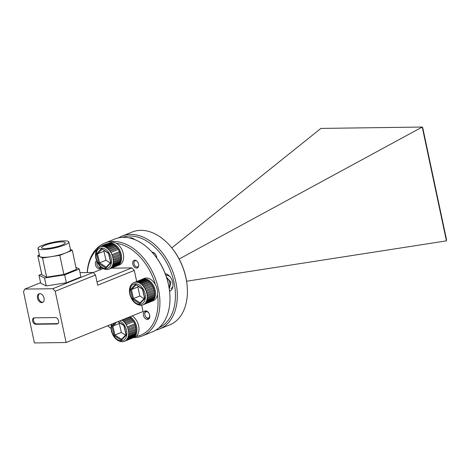 <?xml version="1.0" encoding="UTF-8"?>
<svg xmlns="http://www.w3.org/2000/svg" width="470" height="470" viewBox="0 0 470 470"><rect width="100%" height="100%" fill="white"/><g stroke="black" fill="none" stroke-linecap="round" stroke-linejoin="round"><path stroke-width="0.7" d="M169.529 290.76A9.347 6.292 -112 0 0 169.946 290.771A9.347 6.292 -112 0 0 170.575 290.724M134.749 239.594A9.347 6.292 -112 0 0 130.39 237.802A9.347 6.292 -112 0 0 129.332 237.943M158.995 327.755A48.745 32.806 -112 0 0 172.279 275.855A48.745 32.806 -112 0 0 130.02 236.04A48.745 32.806 -112 0 0 122.558 237.368M118.634 237.861A50.078 33.705 68 0 1 122.165 236.063A50.078 33.705 68 0 1 130.66 234.389A50.078 33.705 68 0 1 174.276 275.925A50.078 33.705 68 0 1 159.612 328.959A50.078 33.705 68 0 1 155.823 330.116M171.644 247.719L172.008 248.172A48.745 32.806 68 0 1 187.125 285.672L187.178 286.248A50.078 33.705 -112 0 0 171.644 247.719A50.078 33.705 -112 0 0 140.736 230.329A50.078 33.705 -112 0 0 132.246 232.004L122.165 236.063M159.612 328.959L169.688 324.899A50.078 33.705 -112 0 0 187.178 286.248M156.827 258.101A5.141 3.46 -112 0 0 156.816 257.913A5.141 3.46 -112 0 0 156.686 257.061A5.141 3.46 -112 0 0 155.218 253.953A5.141 3.46 -112 0 0 152.045 252.167M156.81 258.077A4.471 3.008 -112 0 0 156.798 257.76M171.791 247.901L320.916 128.416L422.23 127.047L422.7 127.623L446.5 239.588L446.43 240.869L422.23 127.047L179.146 259.017M446.43 240.869L186.59 281.23M169.582 291.247A9.347 6.292 -112 0 0 169.699 291.2A9.347 6.292 -112 0 0 172.608 281.918A9.347 6.292 -112 0 0 165.217 273.622M155.312 254.07A4.471 3.008 -112 0 0 152.462 252.637M97.155 262.101A3.337 2.244 -112 0 0 96.867 263.829A3.337 2.244 -112 0 0 96.949 264.381A3.337 2.244 -112 0 0 97.901 266.402A3.337 2.244 -112 0 0 100.968 267.177M96.867 263.829L96.838 263.47A4.171 2.808 68 0 1 97.002 261.772M101.185 268.065A4.171 2.808 68 0 1 98.13 266.678L97.901 266.402M116.907 265.932A12.02 8.09 -112 0 0 117.377 265.767L119.392 264.957A12.02 8.09 -112 0 0 122.4 250.78A12.02 8.09 -112 0 0 110.403 242.661L108.388 243.472A12.02 8.09 -112 0 0 107.789 243.76M117.377 265.767A12.02 8.09 -112 0 0 120.385 251.597A12.02 8.09 -112 0 0 108.388 243.472M112.565 257.149L112.841 257.043A12.02 8.09 68 0 1 112.982 257.607A12.02 8.09 68 0 1 113.1 258.177L120.426 255.222A12.02 8.09 -112 0 0 120.308 254.652A12.02 8.09 -112 0 0 120.173 254.088L119.785 252.807A12.02 8.09 -112 0 0 119.362 251.714L118.804 250.504A12.02 8.09 -112 0 0 118.234 249.482L117.529 248.401A12.02 8.09 -112 0 0 116.93 247.614A12.02 8.09 -112 0 0 116.83 247.49L109.498 250.445A12.02 8.09 68 0 1 110.192 251.344L109.921 251.468L110.902 252.437A12.02 8.09 68 0 1 111.472 253.459L111.76 254.781L112.036 254.67A12.02 8.09 68 0 1 112.453 255.768L112.565 257.149L120.173 254.082L112.841 257.043M100.65 246.644L100.774 246.586A12.02 8.09 68 0 1 101.561 246.433L102.489 246.398A12.02 8.09 68 0 1 103.329 246.48L104.299 246.715A12.02 8.09 68 0 1 105.157 247.032L106.12 247.52A12.02 8.09 68 0 1 106.96 248.06L107.883 248.783A12.02 8.09 68 0 1 108.664 249.517L109.498 250.445M98.494 247.825L99.229 247.267A12.02 8.09 68 0 1 99.863 246.915M97.12 249.341L97.701 248.554M116.93 247.614L117.294 248.06A10.681 7.191 68 0 1 120.296 254.323A10.681 7.191 68 0 1 120.608 256.285L120.655 256.861A12.02 8.09 -112 0 0 120.62 256.502L113.294 259.458A12.02 8.09 68 0 1 113.37 260.574L120.702 257.619A12.02 8.09 -112 0 0 120.655 256.861M107.307 243.965L99.928 246.885M109.862 243.478L108.887 243.478A12.02 8.09 -112 0 0 108.1 243.63L100.774 246.586M111.666 243.789L110.662 243.53A12.02 8.09 -112 0 0 109.816 243.442L102.489 246.398M113.481 244.594L112.489 244.077A12.02 8.09 -112 0 0 111.625 243.76L104.299 246.715M115.232 245.851L114.292 245.105A12.02 8.09 -112 0 0 113.452 244.564L106.12 247.52M116.842 247.508L115.99 246.562A12.02 8.09 -112 0 0 115.209 245.828L107.883 248.783M110.192 251.344L117.518 248.389L109.921 251.468M118.234 249.482L110.902 252.437M119.785 252.807L112.453 255.768M109.122 269.051L108.5 269.298M109.346 268.999L116.672 266.043A12.02 8.09 -112 0 0 117.371 265.662L110.045 268.617A12.02 8.09 68 0 1 109.346 268.999L108.235 269.351M110.773 268.059L118.105 265.103A12.02 8.09 -112 0 0 118.687 264.51L111.355 267.465A12.02 8.09 68 0 1 110.773 268.059L110.045 268.617M111.936 266.678L119.263 263.729A12.02 8.09 -112 0 0 119.703 262.942L112.371 265.897A12.02 8.09 68 0 1 111.936 266.678L111.355 267.465M112.777 264.921L120.103 261.966A12.02 8.09 -112 0 0 120.379 261.026L113.053 263.981A12.02 8.09 68 0 1 112.777 264.921L112.371 265.897M113.264 262.853L120.59 259.898A12.02 8.09 -112 0 0 120.69 258.847L113.364 261.802A12.02 8.09 68 0 1 113.264 262.853L113.053 263.981M119.362 251.714L112.036 254.67M108.664 249.517L115.99 246.562L108.4 249.646M106.96 248.06L114.292 245.105M105.157 247.032L112.489 244.077M103.329 246.48L110.662 243.53M101.561 246.433L108.887 243.478M120.426 255.204L120.62 256.485L113.294 259.458M120.69 258.847L120.696 257.589M120.379 261.026L120.59 259.863M119.703 262.942L120.109 261.919M118.687 264.51L119.268 263.676M117.371 265.662L118.111 265.051M105.691 269.457L104.728 269.228M107.454 269.504L106.631 269.545C101.45 268.899 97.883 265.227 95.915 258.535C95.005 253.917 95.792 250.393 98.289 247.954M113.37 260.574L113.364 261.802M113.1 258.177L113.012 259.552M104.434 250.78L103.952 251.274L105.985 260.257L99.575 262.842L106.185 267.089M105.985 260.257L110.209 262.971M103.952 251.274L97.537 253.859L96.532 253.694L101.52 248.589L108.705 253.207L110.902 262.93L110.814 262.395L110.902 262.93L105.92 268.029L106.085 267.195L110.632 262.536M101.52 248.589L108.57 253.436M105.92 268.029L98.735 263.417L99.575 262.842L97.537 253.859L102.049 249.247M108.934 243.513L101.326 246.58M110.697 243.56L103.089 246.627M112.512 244.106L104.91 247.173M114.31 245.129L106.708 248.195M120.69 258.823L113.082 261.89M120.379 260.991L112.771 264.058M119.703 262.9L112.095 265.967M118.687 264.463L111.085 267.524M117.383 265.609L109.78 268.67M154.242 254.74L154.607 255.187A48.745 32.806 68 0 1 168.518 284.638A48.745 32.806 68 0 1 169.723 292.687L169.77 293.268A50.078 33.705 -112 0 0 168.536 284.996A50.078 33.705 -112 0 0 154.242 254.74A50.078 33.705 -112 0 0 114.839 239.018L104.763 243.084A50.078 33.705 68 0 1 158.455 289.056A50.078 33.705 68 0 1 142.204 335.98A50.078 33.705 68 0 1 133.451 337.654M155.405 284.632A48.745 32.806 -112 0 0 116.16 243.26M108.288 243.513A48.745 32.806 -112 0 0 100.668 246.591M96.996 249.494A48.745 32.806 -112 0 0 87.297 272.541M87.179 272.541A50.078 33.705 68 0 1 104.763 243.084M37.506 298.186A4.676 3.143 -112 0 0 42.523 302.474A4.676 3.143 -112 0 0 44.039 298.098A4.676 3.143 -112 0 0 39.028 293.809A4.676 3.143 -112 0 0 37.506 298.186M42.958 302.239A4.676 3.143 68 0 1 38.423 297.816A4.676 3.143 68 0 1 39.503 293.674M101.479 267.583A4.471 3.008 68 0 1 100.269 268.775A4.471 3.008 68 0 1 95.469 264.669A4.471 3.008 68 0 1 96.55 260.674M149.666 315.129A4.471 3.008 68 0 1 148.215 319.318A4.471 3.008 68 0 1 143.415 315.211A4.471 3.008 68 0 1 144.866 311.022A4.471 3.008 68 0 1 149.666 315.129M138.556 264.087A4.107 2.761 68 0 1 137.228 267.935A4.107 2.761 68 0 1 132.822 264.163A4.107 2.761 68 0 1 134.156 260.321A4.107 2.761 68 0 1 138.556 264.087M58.58 320.746A3.337 2.244 -112 0 0 55.566 317.567L34.298 317.855A3.337 2.244 -112 0 0 33.734 317.967A3.337 2.244 -112 0 0 32.759 321.504A3.337 2.244 -112 0 0 35.667 324.271L56.929 323.983A3.337 2.244 -112 0 0 57.493 323.871A3.337 2.244 -112 0 0 58.58 320.746M96.996 281.971L131.917 267.894L111.396 268.17M103.1 268.611L93.23 272.588M107.883 325.681A48.745 32.806 -112 0 0 110.902 328.295M135.965 336.444A48.745 32.806 -112 0 0 157.45 294.255M40.567 282.74L24.822 289.091L23.5 291.682L34.398 342.953L66.106 342.524L143.062 311.504L141.717 305.195M136.676 281.477L134.332 270.438L97.684 285.208L95.516 275.003L55.207 291.253L52.799 288.715L93.107 272.465L80.023 272.641M131.917 267.894L134.332 270.438M110.92 328.507A50.078 33.705 68 0 1 107.794 325.716M142.204 335.98L152.286 331.914A50.078 33.705 -112 0 0 169.77 293.268M66.106 342.524L55.207 291.253M24.822 289.091L52.799 288.715M93.107 272.465L95.516 275.003M34.222 317.855A3.337 2.244 -112 0 0 33.793 321.48A3.337 2.244 -112 0 0 36.584 323.901L57.845 323.613A3.337 2.244 -112 0 0 57.922 323.613M44.956 245.34A12.085 2.256 -12 0 0 41.577 247.737A12.085 2.256 -12 0 0 49.139 248.248A12.085 2.256 -12 0 0 61.834 245.111A12.085 2.256 -12 0 0 65.213 242.714A12.085 2.256 -12 0 0 57.657 242.203A12.085 2.256 -12 0 0 44.956 245.34M64.413 245.076A15.774 2.943 -12 0 0 68.826 241.95A15.774 2.943 -12 0 0 58.956 241.28A15.774 2.943 -12 0 0 42.382 245.375A15.774 2.943 -12 0 0 37.97 248.507A15.774 2.943 -12 0 0 47.834 249.171A15.774 2.943 -12 0 0 64.413 245.076M37.97 248.507L39.609 256.238A15.774 2.943 -12 0 0 40.162 256.808A15.774 2.943 -12 0 0 51.177 256.661L59.807 255.328L66.053 252.807A15.774 2.943 -12 0 0 70.465 249.676L68.826 241.95M39.345 254.993L37.776 255.627L42.547 257.995L51.177 256.661A15.774 2.943 -12 0 0 66.053 252.807L72.304 250.293L70.394 249.341M41.707 274.116L38.969 275.22L44.532 277.982L64.672 274.868L79.248 268.993L75.929 267.342M37.776 255.627L41.848 274.774L46.618 277.141L63.879 274.474L76.369 269.439L72.304 250.293M38.969 275.22L40.655 283.151L46.219 285.913L66.358 282.805L80.934 276.924L79.248 268.993M44.532 277.982L46.219 285.913M64.672 274.868L66.358 282.805M42.547 257.995L46.618 277.141M59.807 255.328L63.879 274.474M166.768 278.023A5.34 3.596 68 0 1 169.729 282.452A5.34 3.596 68 0 1 168.959 286.894M166.474 277.118L170.968 282.241L169.288 288.933M146.47 292.886L146.746 292.781A12.02 8.09 68 0 1 146.881 293.351A12.02 8.09 68 0 1 146.998 293.914L154.33 290.959A12.02 8.09 -112 0 0 154.213 290.395A12.02 8.09 -112 0 0 154.072 289.826L153.69 288.545A12.02 8.09 -112 0 0 153.267 287.452L152.703 286.242A12.02 8.09 -112 0 0 152.133 285.22L151.416 284.127A12.02 8.09 -112 0 0 150.829 283.351A12.02 8.09 -112 0 0 150.729 283.228L143.403 286.183A12.02 8.09 68 0 1 144.09 287.082L144.807 288.175A12.02 8.09 68 0 1 145.371 289.197L145.101 289.314L145.935 290.407A12.02 8.09 68 0 1 146.358 291.512L146.47 292.886L154.072 289.82L146.746 292.781M134.555 282.388L134.673 282.323A12.02 8.09 68 0 1 135.466 282.17L136.388 282.135A12.02 8.09 68 0 1 137.234 282.223L138.198 282.452A12.02 8.09 68 0 1 139.061 282.77L140.025 283.257A12.02 8.09 68 0 1 140.865 283.798L141.781 284.52A12.02 8.09 68 0 1 142.563 285.255L143.403 286.183M132.399 283.563L133.127 283.011A12.02 8.09 68 0 1 133.762 282.658M131.024 285.079L131.6 284.291M150.829 283.351L151.193 283.804A10.681 7.191 68 0 1 154.201 290.061A10.681 7.191 68 0 1 154.507 292.023L154.554 292.599A12.02 8.09 -112 0 0 154.524 292.24L147.192 295.195A12.02 8.09 68 0 1 147.275 296.312L154.601 293.356A12.02 8.09 -112 0 0 154.554 292.599M141.206 279.703L133.827 282.629M143.761 279.215L142.792 279.215A12.02 8.09 -112 0 0 142.005 279.368L134.673 282.323M145.565 279.527L144.56 279.268A12.02 8.09 -112 0 0 143.72 279.18L136.388 282.135M147.38 280.332L146.387 279.815A12.02 8.09 -112 0 0 145.53 279.497L138.198 282.452M149.131 281.595L148.191 280.843A12.02 8.09 -112 0 0 147.351 280.302L140.025 283.257M150.747 283.251L149.895 282.3A12.02 8.09 -112 0 0 149.113 281.565L141.781 284.52M152.133 285.22L144.807 288.175M153.267 287.452L145.935 290.407M153.69 288.545L146.358 291.512M170.111 276.848L168.607 275.714L165.71 274.926M171.08 288.627L172.819 286.9M143.021 304.789L142.398 305.042M143.244 304.736L150.576 301.781A12.02 8.09 -112 0 0 151.275 301.399L143.949 304.354A12.02 8.09 68 0 1 143.244 304.736L142.14 305.095M144.678 303.796L152.004 300.847A12.02 8.09 -112 0 0 152.586 300.248L145.259 303.203A12.02 8.09 68 0 1 144.678 303.796L143.949 304.354M145.835 302.421L153.167 299.466A12.02 8.09 -112 0 0 153.602 298.685L146.276 301.634A12.02 8.09 68 0 1 145.835 302.421L145.259 303.203M146.681 300.659L154.007 297.704A12.02 8.09 -112 0 0 154.283 296.77L146.951 299.719A12.02 8.09 68 0 1 146.681 300.659L146.276 301.634M147.163 298.591L154.495 295.636A12.02 8.09 -112 0 0 154.595 294.59L147.263 297.545A12.02 8.09 68 0 1 147.163 298.591L146.951 299.719M145.371 289.197L152.703 286.242M144.09 287.082L151.416 284.127M142.563 285.255L149.895 282.3M140.865 283.798L148.191 280.843M139.061 282.77L146.387 279.815M137.234 282.223L144.56 279.268M135.466 282.17L142.792 279.215M154.524 292.24L154.33 290.959M154.595 294.59L154.601 293.333M154.283 296.77L154.495 295.601M153.602 298.685L154.007 297.663M152.586 300.248L153.167 299.413M151.275 301.399L152.016 300.788M139.596 305.195L138.627 304.965M141.358 305.241L140.53 305.283C135.354 304.636 131.782 300.964 129.814 294.273C128.903 289.655 129.696 286.13 132.188 283.692M147.275 296.312L147.263 297.545M146.998 293.914L147.192 295.195M138.339 286.518L137.851 287.017L139.89 295.994L133.474 298.579L140.089 302.827M139.89 295.994L144.108 298.709M137.851 287.017L131.441 289.602L130.437 289.432L135.419 284.332L142.604 288.944L144.807 298.667L144.719 298.133L144.807 298.667L139.825 303.773L139.984 302.933L144.531 298.274M135.419 284.332L142.475 289.179L144.554 298.38M139.825 303.773L132.634 299.155L133.474 298.579L131.441 289.602L135.948 284.985M142.833 279.25L135.231 282.317M144.596 279.298L136.993 282.364M146.417 279.844L138.809 282.911M148.215 280.866L140.606 283.933M149.906 282.323L142.304 285.384M151.428 284.139L143.82 287.205M152.709 286.248L145.101 289.314M154.518 292.223L146.916 295.289M154.589 294.561L146.987 297.627M154.278 296.735L146.675 299.795M153.602 298.638L146 301.705M152.591 300.201L144.983 303.268M151.287 301.346L143.679 304.413M127.91 329.335L128.187 329.229A12.02 8.09 68 0 1 128.322 329.793A12.02 8.09 68 0 1 128.445 330.363L135.771 327.408A12.02 8.09 -112 0 0 135.654 326.838A12.02 8.09 -112 0 0 135.513 326.274L135.131 324.993A12.02 8.09 -112 0 0 134.708 323.901L134.15 322.696A12.02 8.09 -112 0 0 133.574 321.668L132.863 320.575A12.02 8.09 -112 0 0 132.27 319.8A12.02 8.09 -112 0 0 132.17 319.676L124.844 322.632A12.02 8.09 68 0 1 125.531 323.53L126.248 324.623A12.02 8.09 68 0 1 126.818 325.645L126.542 325.757L127.376 326.856A12.02 8.09 68 0 1 127.799 327.954L127.91 329.335L135.513 326.268L128.187 329.229M121.959 320.005A12.02 8.09 68 0 1 122.306 320.246L123.228 320.969A12.02 8.09 68 0 1 124.004 321.703L124.844 322.632M132.27 319.8L132.634 320.252A10.681 7.191 68 0 1 135.642 326.509A10.681 7.191 68 0 1 135.948 328.471L136 329.047A12.02 8.09 -112 0 0 135.965 328.689L128.633 331.644A12.02 8.09 68 0 1 128.715 332.76L136.042 329.805A12.02 8.09 -112 0 0 136 329.047M130.578 318.037L129.632 317.291A12.02 8.09 -112 0 0 129.285 317.056M132.188 319.694L131.336 318.748A12.02 8.09 -112 0 0 130.554 318.014L123.228 320.969M134.708 323.901L127.376 326.856M135.131 324.993L127.799 327.954M124.468 341.238L123.839 341.484M124.691 341.185L132.017 338.23A12.02 8.09 -112 0 0 132.716 337.848L125.39 340.803A12.02 8.09 68 0 1 124.691 341.185L123.581 341.537M126.119 340.245L133.445 337.29A12.02 8.09 -112 0 0 134.026 336.696L126.7 339.651A12.02 8.09 68 0 1 126.119 340.245L125.39 340.803M127.276 338.87L134.608 335.915A12.02 8.09 -112 0 0 135.043 335.128L127.717 338.083A12.02 8.09 68 0 1 127.276 338.87L126.7 339.651M128.122 337.107L135.448 334.152A12.02 8.09 -112 0 0 135.724 333.212L128.392 336.168A12.02 8.09 68 0 1 128.122 337.107L127.717 338.083M128.604 335.039L135.936 332.084A12.02 8.09 -112 0 0 136.036 331.039L128.704 333.988A12.02 8.09 68 0 1 128.604 335.039L128.392 336.168M133.574 321.668L126.248 324.623M125.531 323.53L132.863 320.575M124.004 321.703L131.336 318.748M122.306 320.246L129.632 317.291M135.965 328.689L135.771 327.408M136.036 331.039L136.042 329.776M135.724 333.212L135.936 332.049M135.043 335.128L135.448 334.105M134.026 336.696L134.614 335.862M132.716 337.848L133.457 337.237M121.037 341.643L120.067 341.414M122.799 341.69L121.971 341.731C116.795 341.085 113.223 337.413 111.261 330.721L111.231 324.335M128.715 332.76L128.704 333.988M128.445 330.363L128.633 331.644M119.779 322.966L119.298 323.466L121.331 332.443L114.915 335.028L121.53 339.275M121.331 332.443L125.555 335.157M119.298 323.466L112.882 326.051L111.878 325.88L114.792 322.896M118.088 321.568L124.045 325.393L126.16 334.581L126.248 335.116L121.266 340.221L121.425 339.381L125.978 334.722M121.266 340.221L114.081 335.603L114.915 335.028L112.882 326.051L116.719 322.12M129.655 317.315L122.047 320.381M131.353 318.766L123.745 321.832M132.869 320.587L125.267 323.654M135.959 328.671L128.357 331.738M136.03 331.009L128.428 334.076M135.724 333.177L128.116 336.244M135.043 335.087L127.441 338.153M134.032 336.649L126.424 339.71M132.728 337.795L125.12 340.862M150.811 301.67A12.02 8.09 -112 0 0 151.275 301.505L153.291 300.694A12.02 8.09 -112 0 0 156.299 286.524A12.02 8.09 -112 0 0 144.302 278.399L142.287 279.209A12.02 8.09 -112 0 0 141.687 279.497M151.275 301.505A12.02 8.09 -112 0 0 154.283 287.334A12.02 8.09 -112 0 0 142.287 279.209M132.252 338.118A12.02 8.09 -112 0 0 132.716 337.954L134.731 337.143A12.02 8.09 -112 0 0 138.879 327.361A12.02 8.09 -112 0 0 132.217 315.869M132.716 337.954A12.02 8.09 -112 0 0 136.864 328.178A12.02 8.09 -112 0 0 130.202 316.686M136.67 260.891A3.337 2.244 -112 0 0 133.962 263.329A3.337 2.244 -112 0 0 134.044 263.882A3.337 2.244 -112 0 0 134.996 265.897A3.337 2.244 -112 0 0 138.638 265.779M149.56 314.865A3.337 2.244 -112 0 0 146.746 311.692A3.337 2.244 -112 0 0 144.813 314.371A3.337 2.244 -112 0 0 144.895 314.923A3.337 2.244 -112 0 0 145.847 316.945A3.337 2.244 -112 0 0 148.649 317.908A3.337 2.244 -112 0 0 149.56 314.865M144.813 314.371L144.784 314.013A4.171 2.808 68 0 1 146.017 310.899M149.125 318.613A4.171 2.808 68 0 1 146.076 317.227L145.847 316.945M111.137 258.012A10.681 7.191 -112 0 0 101.397 248.048A10.681 7.191 -112 0 0 96.303 258.606A10.681 7.191 -112 0 0 106.044 268.576A10.681 7.191 -112 0 0 111.137 258.012M98.735 263.417L96.532 253.694M57.845 323.613L56.929 323.983M36.584 323.901L35.667 324.271M145.036 293.756A10.681 7.191 -112 0 0 135.295 283.786A10.681 7.191 -112 0 0 130.202 294.349A10.681 7.191 -112 0 0 139.942 304.313A10.681 7.191 -112 0 0 145.036 293.756M132.634 299.155L130.437 289.432M111.913 324.059A10.681 7.191 -112 0 0 111.643 330.792A10.681 7.191 -112 0 0 121.389 340.762A10.681 7.191 -112 0 0 126.483 330.204A10.681 7.191 -112 0 0 119.744 320.898M114.081 335.603L111.878 325.88M99.898 246.897L99.105 247.332M107.53 269.498L108.411 269.328M110.656 262.636L108.57 253.424M133.797 282.64L133.01 283.069M141.429 305.236L142.316 305.065M122.87 341.684L123.757 341.514M125.995 334.822L123.91 325.61L117.788 321.686M133.962 263.329L133.932 262.971M152.609 252.807L153.003 252.649"/></g></svg>
